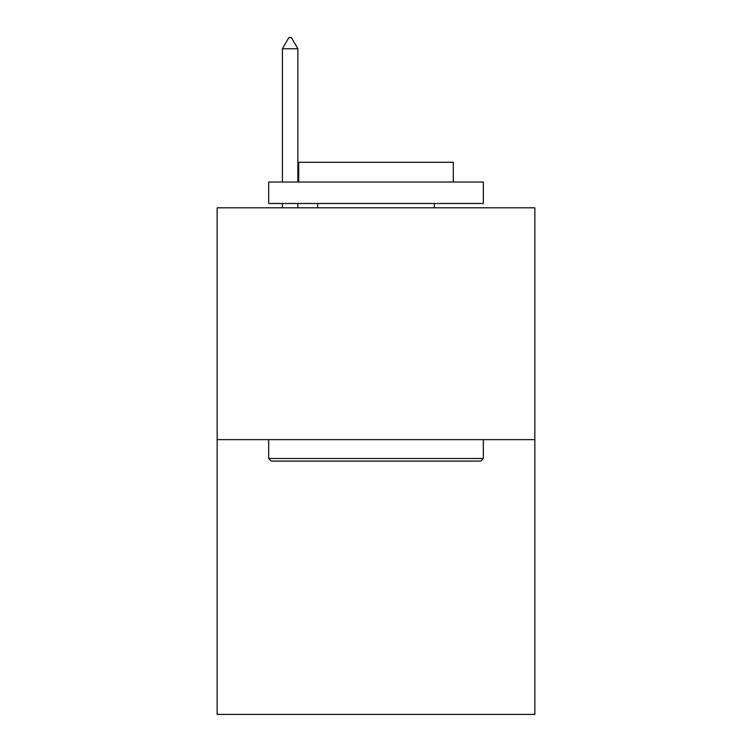 <?xml version="1.0" encoding="UTF-8"?>
<svg xmlns="http://www.w3.org/2000/svg" width="752" height="752" viewBox="0 0 752 752"><rect width="100%" height="100%" fill="white"/><g stroke="black" fill="none" stroke-linecap="round" stroke-linejoin="round"><path stroke-width="1.13" d="M534.851 439.629L534.851 207.787L217.149 207.787L217.149 714.4L534.851 714.4L534.851 439.629L217.149 439.629M480.754 461.098L271.246 461.098L268.671 458.513L483.329 458.513L480.754 461.098M268.671 182.031L483.329 182.031L483.329 203.491L268.671 203.491L268.671 182.031M453.277 182.031L453.277 162.282L298.723 162.282L298.723 182.031M268.671 439.629L268.671 458.513M483.329 439.629L483.329 458.513M317.607 203.491L317.607 207.787M434.393 203.491L434.393 207.787M297.858 48.767L291.419 37.6L288.843 37.6L282.404 48.767L297.858 48.767L297.858 182.031M297.858 203.491L297.858 207.787M282.404 48.767L282.404 182.031M282.404 203.491L282.404 207.787"/></g></svg>
